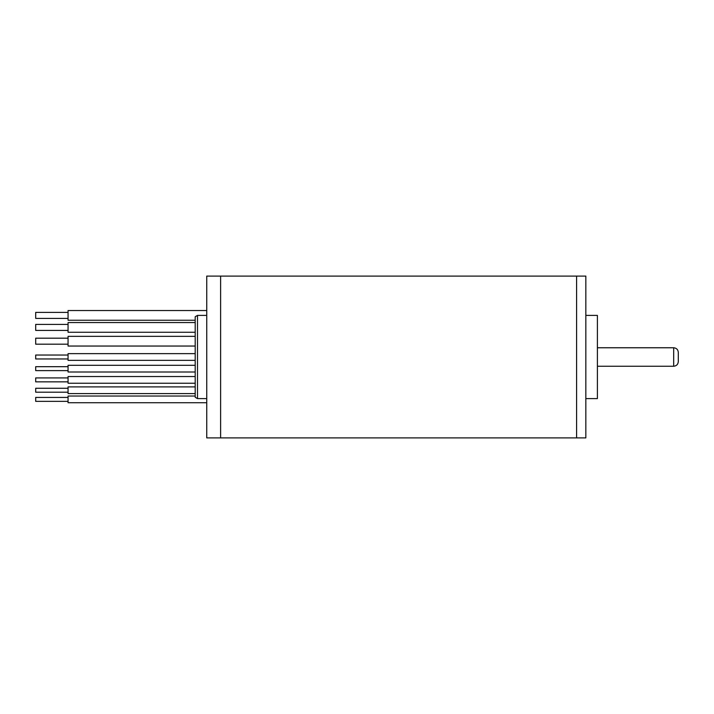 <?xml version="1.0" encoding="UTF-8"?>
<svg xmlns="http://www.w3.org/2000/svg" width="714" height="714" viewBox="0 0 714 714"><rect width="100%" height="100%" fill="white"/><g stroke="black" fill="none" stroke-linecap="round" stroke-linejoin="round"><path stroke-width="1.07" d="M206.748 276.095L206.748 437.905L220.617 437.905L220.617 276.095L220.617 437.905L576.591 437.905L576.591 276.095L576.591 437.905L585.837 437.905L585.837 276.095L206.748 276.095M197.501 398.608L195.199 397.27L195.199 316.73L197.501 315.392L197.501 398.608L206.748 398.608M673.677 347.754C676.479 348.03 678.023 349.574 678.3 352.377L678.3 361.623C678.023 364.426 676.479 365.97 673.677 366.246L673.677 347.754L597.395 347.754M585.837 398.608L597.395 398.608L597.395 315.392L585.837 315.392M206.748 402.741L68.062 402.741L68.062 396.038L195.199 396.038M195.199 393.592L68.062 393.592L68.062 386.89L195.199 386.89M195.199 372.003L68.062 372.003L68.062 365.3L195.199 365.3M195.199 360.356L68.062 360.356L68.062 353.644L195.199 353.644M68.062 401.357L35.7 401.357L35.7 397.43L68.062 397.43M68.062 392.2L35.7 392.2L35.7 388.273L68.062 388.273M68.062 381.847L35.7 381.847L35.7 377.92L68.062 377.92M195.199 383.239L68.062 383.239L68.062 376.528L195.199 376.528M68.062 370.611L35.7 370.611L35.7 366.684L68.062 366.684M68.062 358.963L35.7 358.963L35.7 355.036L68.062 355.036M68.062 318.399L35.7 318.399L35.7 312.384L68.062 312.384M195.199 332.269L68.062 332.269L68.062 322.558L195.199 322.558M68.062 338.186L35.7 338.186L35.7 344.193L68.062 344.193M68.062 330.421L35.7 330.421L35.7 324.406L68.062 324.406M195.199 336.339L68.062 336.339L68.062 346.04L195.199 346.04M195.199 320.247L68.062 320.247L68.062 310.536L206.748 310.536M197.501 315.392L206.748 315.392M673.677 366.246L597.395 366.246"/></g></svg>
